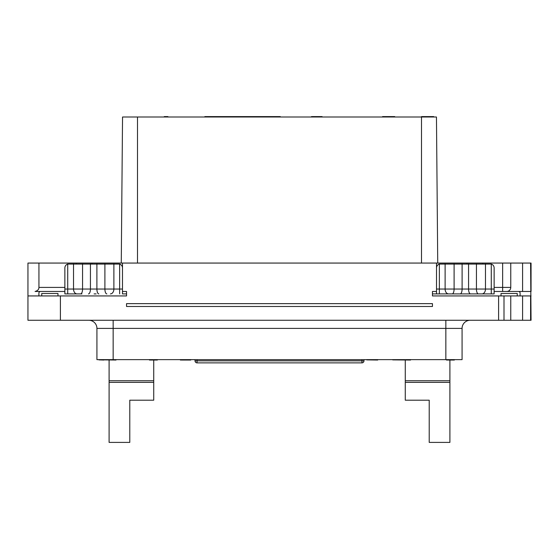 <?xml version="1.0" encoding="UTF-8"?>
<svg xmlns="http://www.w3.org/2000/svg" width="559" height="559" viewBox="0 0 559 559"><rect width="100%" height="100%" fill="white"/><g stroke="black" fill="none" stroke-linecap="round" stroke-linejoin="round"><path stroke-width="0.84" d="M195.028 359.633L195.028 360.848A2.026 2.026 0 0 0 197.054 362.875L361.946 362.875A2.026 2.026 0 0 0 363.972 360.848L361.946 360.848L361.946 362.875M96.924 328.392L462.076 328.392L462.076 359.633L96.924 359.633L96.924 328.392A8.112 8.112 0 0 0 88.811 320.272M482.71 263.883L482.71 263.065L530.596 263.065L531.05 320.272L27.95 320.272L27.95 295.935L60.407 295.935L60.407 320.272M510.765 320.272L510.765 295.935L530.596 295.935L530.596 320.272M504.001 320.272L504.001 295.935L510.765 295.935M504.001 295.935L432.456 295.935L432.456 293.901L436.516 293.901L436.516 263.065L122.484 263.065L122.484 291.47L126.544 291.47L126.544 295.935L60.407 295.935M531.05 295.935L530.596 295.935M432.456 295.935L456.801 295.935L432.456 295.935L432.456 291.47L436.516 291.47M432.456 303.642L432.456 306.479L126.544 306.479L126.544 303.642L432.456 303.642M122.484 291.47L122.484 293.901L126.544 293.901L126.544 295.935M122.484 267.936A4.06 4.06 0 0 0 119.647 264.065L67.723 264.065A4.06 4.06 0 0 0 64.872 267.936L64.872 293.901L67.723 293.901L67.723 289.038L64.872 289.038M96.113 293.901L94.087 293.901M64.872 291.47L35.07 291.47C37.6 290.813 38.892 289.457 38.941 287.41L38.941 263.065L122.484 263.065M35.07 291.47L40.527 291.47A1.621 1.621 0 0 0 38.906 293.091L38.906 295.935M81.914 293.901L67.723 293.901M27.95 295.935L27.95 263.065L38.941 263.065M76.29 263.883L76.29 263.065M91.997 263.883L91.997 263.065M436.516 293.901L494.128 293.901L494.128 267.936A4.06 4.06 0 0 0 491.277 264.065L439.353 264.065A4.06 4.06 0 0 0 436.516 267.936M530.596 291.47L494.128 291.47M436.516 263.065L482.71 263.065M467.003 263.883L467.003 263.065M530.596 263.065L531.05 263.065L531.05 291.47M436.46 117.006L437.732 263.065L436.46 117.006L421.507 117.006L421.507 116.6L433.679 116.6L433.679 117.006M122.54 117.006L121.268 263.065L122.54 117.006L421.507 117.006L421.507 263.065M507.516 291.47L502.646 291.47L502.646 287.41L494.128 287.41M479.524 293.901L477.086 293.901M491.696 293.901L489.258 293.901M439.353 264.065L439.353 293.901L464.913 293.901M204.846 117.006L204.846 116.6L280.311 116.6L280.311 117.006M167.924 117.006L167.924 116.6L166.1 116.6L166.1 117.006M164.276 117.006L164.276 116.6L166.1 116.6M321.187 117.006L321.187 116.6L322.103 116.6L322.103 117.006M321.795 117.006L321.795 116.6M320.272 117.006L320.272 116.6L321.187 116.6M319.056 117.006L319.056 116.6L320.272 116.6M317.84 117.006L317.84 116.6L319.056 116.6M315.409 117.006L315.409 116.6L317.84 116.6M314.193 117.006L314.193 116.6L315.409 116.6M312.97 117.006L312.97 116.6L314.193 116.6M312.062 117.006L312.062 116.6L312.97 116.6M311.454 117.006L312.062 116.6M311.146 117.006L311.454 116.6M394.724 117.006L394.724 116.6L391.684 116.6L391.684 117.006M389.861 117.006L389.861 116.6L391.684 116.6M382.552 117.006L382.552 116.6L389.861 116.6M433.372 117.006L433.372 116.6M432.764 117.006L432.764 116.6M423.331 117.006L423.331 116.6M432.456 117.006L432.456 116.6M431.241 117.006L431.241 116.6M506.706 291.47A4.06 4.06 0 0 0 510.765 287.41L510.765 263.065L510.765 287.41L502.646 287.41L502.646 263.065M518.472 291.47A1.621 1.621 0 0 1 520.094 293.091L520.094 295.935M517.257 295.935L517.257 293.496L501.025 293.496L501.025 295.935M57.975 295.935L57.975 293.496L41.743 293.496L41.743 295.935M429.214 400.202L429.214 442.4L449.904 442.4L449.904 382.349L405.275 382.349L405.275 400.202L429.214 400.202M405.275 360.038L405.275 380.728L449.904 380.728L449.904 382.349L449.904 360.038M131.407 400.202L129.786 400.202L129.786 442.4L109.096 442.4L109.096 382.349L153.725 382.349L153.725 400.202L131.407 400.202M109.096 360.038L109.096 380.728L153.725 380.728L153.725 382.349L153.725 360.038M462.076 328.392A8.112 8.112 0 0 1 470.189 320.272A8.112 8.112 0 0 0 462.076 328.392A8.112 8.112 0 0 1 470.189 320.272A8.112 8.112 0 0 0 462.076 328.392M197.054 359.633L197.054 362.875M363.972 359.633L363.972 360.848M98.95 359.877L103.82 360.038L98.95 359.877M157.379 360.038L149.463 360.038M157.379 359.877L149.463 359.877M115.992 360.038L103.82 359.877L115.992 360.038M190.745 359.877L180.403 360.038M181.92 359.877L180.704 360.038M190.745 360.038L181.92 360.038M392.697 359.877L410.551 360.038L392.697 359.877M454.369 360.038L446.459 360.038M454.369 359.877L446.459 359.877M377.688 359.877L366.732 359.877L377.688 360.038M498.593 295.935L498.593 320.272M122.484 289.038L67.723 289.038L67.723 264.065M119.647 264.065L119.647 293.901M64.872 287.41L38.941 287.41M113.882 263.883L113.882 289.038A4.87 3.459 -90 0 1 110.423 293.901M106.832 293.901A4.87 1.929 -90 0 1 104.903 289.038L104.903 263.883M98.831 293.901A4.87 1.929 -90 0 1 96.896 289.038L96.896 263.883M88.483 293.901A4.87 1.95 -90 0 0 90.432 289.038L90.432 263.883M80.615 293.901A4.87 1.95 -90 0 0 82.564 289.038L82.564 263.883M76.995 293.901A4.87 3.48 -90 0 1 73.522 289.038L73.522 263.883M448.577 293.901A4.87 3.459 -90 0 1 445.118 289.038L436.516 289.038M137.493 263.065L137.493 117.006M445.118 263.883L445.118 289.038L494.128 289.038M491.277 264.065L491.277 293.901M482.005 293.901A4.87 3.48 -90 0 0 485.478 289.038L485.478 263.883M478.385 293.901A4.87 1.95 -90 0 1 476.436 289.038L476.436 263.883M470.517 293.901A4.87 1.95 -90 0 1 468.568 289.038L468.568 263.883M460.169 293.901A4.87 1.929 -90 0 0 462.104 289.038L462.104 263.883M452.168 293.901A4.87 1.929 -90 0 0 454.097 289.038L454.097 263.883M522.595 263.065L522.595 291.47M522.595 295.935L522.595 320.272M445.844 320.272L445.844 359.633M113.156 359.633L113.156 320.272M361.946 359.633L361.946 360.848L195.028 360.848M405.275 380.728L405.275 382.349L405.275 380.728M109.096 380.728L109.096 382.349L109.096 380.728"/></g></svg>
